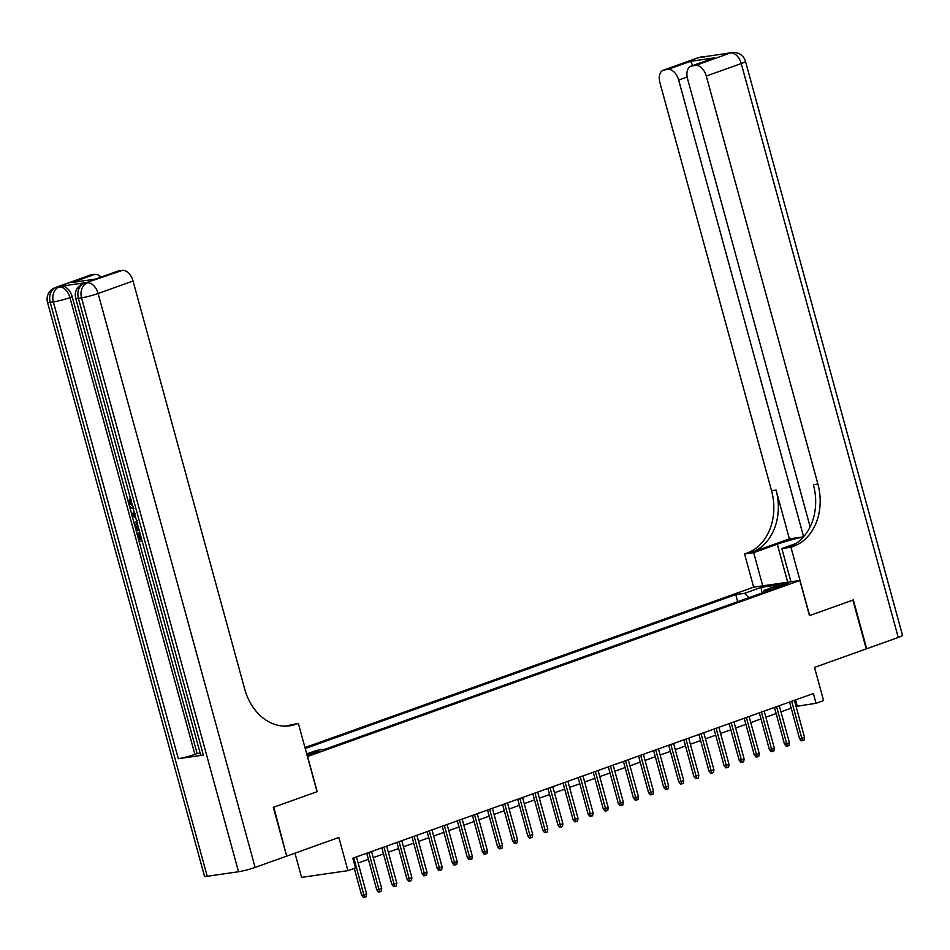 <?xml version="1.0" encoding="UTF-8"?>
<svg xmlns="http://www.w3.org/2000/svg" width="950" height="950" viewBox="0 0 950 950"><rect width="100%" height="100%" fill="white"/><g stroke="black" fill="none" stroke-linecap="round" stroke-linejoin="round"><path stroke-width="1.43" d="M307.004 755.036A6.508 0.629 -15.3 0 0 316.528 752.649A6.508 0.629 -15.3 0 0 318.796 751.509A6.508 0.629 -15.3 0 0 315.103 751.925A6.508 0.629 -15.3 0 0 308.501 753.801A6.508 0.629 -15.3 0 0 306.85 754.478M294.951 853.171L301.566 877.373L347.926 870.663L355.478 867.967L352.806 858.206L813.378 693.524L816.038 703.285L823.591 700.589L814.518 667.399L866.234 648.909L852.886 600.103L809.471 615.624L799.852 580.486L307.42 756.533M799.852 580.486L753.504 587.195L304.962 747.579M307.574 756.509L317.193 791.647L273.778 807.168L286.651 856.045M778.418 585.806L775.093 586.993A6.306 0.618 -15.3 0 0 772.896 588.097A6.306 0.618 -15.3 0 0 776.459 587.694A6.306 0.618 -15.3 0 0 782.859 585.877L786.184 584.689A6.306 0.618 -15.3 0 0 788.381 583.585A6.306 0.618 -15.3 0 0 784.807 583.989A6.306 0.618 -15.3 0 0 778.418 585.806L778.774 587.124M306.696 753.92L316.576 750.393L325.339 749.123L772.314 589.297L763.551 590.567L762.838 592.693M748.897 597.669L744.503 593.322L735.739 594.593L305.223 748.529M744.503 593.322L761.116 587.385L780.164 584.63L763.551 590.567M347.926 870.663L338.841 837.484L287.126 855.974M796.064 706.432L816.038 703.285M358.15 863.016L368.386 859.346M373.243 857.613L383.491 853.943M388.348 852.209L398.596 848.552M403.441 846.818L413.689 843.149M418.546 841.415L428.794 837.746M433.651 836.012L443.899 832.354M448.744 830.621L458.992 826.951M463.849 825.217L474.098 821.548M478.954 819.814L489.202 816.157M494.048 814.411L504.296 810.754M509.152 809.02L519.401 805.351M524.258 803.617L534.494 799.959M539.351 798.214L549.599 794.556M554.456 792.822L564.704 789.153M569.549 787.419L579.797 783.75M584.654 782.016L594.902 778.359M599.759 776.625L610.007 772.956M614.852 771.222L625.1 767.553M629.957 765.819L640.205 762.161M645.062 760.428L655.31 756.758M660.155 755.024L670.403 751.355M675.26 749.621L685.508 745.964M690.365 744.23L700.601 740.561M705.458 738.827L715.706 735.158M720.563 733.424L730.811 729.766M735.656 728.021L745.904 724.363M750.761 722.629L761.009 718.96M765.866 717.226L776.114 713.569M780.959 711.823L791.207 708.166M795.578 699.889L797.252 706.004M737.675 601.683L735.739 594.593M761.793 593.061L761.116 587.385M789.533 702.05L799.544 738.613L801.8 738.281L791.671 701.278M804.508 737.307L804.104 740.133L802.596 740.679L801.8 738.281L804.508 737.307L794.39 700.316M802.596 740.679L801.337 740.857L799.544 738.613M698.297 57.677A12.196 12.196 0 0 1 700.661 57.095A12.196 9.547 81.8 0 0 699.2 57.451L664.24 69.956A12.196 7.505 -109.7 0 0 663.337 70.181L698.297 57.677A12.196 7.505 70.3 0 1 699.2 57.451L730.526 52.915A12.196 7.505 70.3 0 1 741.238 63.543L706.289 76.048A12.196 7.505 -109.7 0 0 695.566 65.419L730.526 52.915A12.196 9.547 -98.2 0 1 731.975 52.559A12.196 12.196 0 0 1 745.501 61.417A12.196 1.188 -15.3 0 1 741.238 63.543L898.249 637.462L866.685 648.743L853.337 599.937L809.626 615.576L790.934 547.247L793.499 546.333A50.837 39.781 81.8 0 0 817.903 484.037L706.289 76.048M803.486 536.952A22.871 2.232 -15.3 0 0 777.29 544.196L753.659 552.639L744.574 553.957L747.139 553.043A50.837 39.781 81.8 0 0 771.543 490.734L659.929 82.757A12.196 7.505 -109.7 0 1 663.337 70.181M790.934 581.78L781.85 548.566L795.91 543.543M781.85 548.566L790.934 547.247M789.403 538.888L751.652 552.389A50.837 39.781 81.8 0 0 776.055 490.081L789.403 538.888L803.581 536.833M692.764 65.538L690.591 61.322L714.519 57.855L691.873 65.954L695.566 65.419M691.873 65.954A12.196 7.505 -109.7 0 0 690.959 66.179A12.196 7.505 -109.7 0 0 687.551 78.755L810.148 526.858M745.501 61.417L902.5 635.324A12.196 1.188 164.7 0 1 898.249 637.462M762.743 585.865L753.659 552.639M753.659 587.171L744.574 553.957M803.617 536.798L678.656 80.038A12.196 7.505 -109.7 0 0 667.945 69.421L690.591 61.322M664.24 69.956L667.945 69.421M793.499 546.333L788.987 546.986A50.837 39.781 81.8 0 0 813.39 484.69L817.903 484.037M714.519 57.855L690.959 66.179M131.48 499.949L130.732 503.12L132.489 505.899M200.129 753.136L197.149 753.564L136.907 533.449L138.985 532.891L140.79 539.505L141.645 539.374M86.521 282.53L84.253 283.337A12.196 7.505 -109.7 0 0 83.351 283.563L85.619 282.744A12.196 7.505 70.3 0 1 86.521 282.53L61.465 286.152A12.196 7.505 70.3 0 1 72.188 296.78L69.92 297.587L194.881 754.371A12.196 1.188 164.7 0 1 178.303 758.706L203.359 755.072A12.196 1.188 164.7 0 1 200.652 755.06L75.691 298.264A12.196 1.188 -15.3 0 0 78.399 298.288L203.359 755.072M138.985 532.891L136.907 533.449L134.651 524.816L134.722 523.034L137.299 520.754M134.829 525.778L131.658 514.283L134.152 511.991M131.682 514.259L129.164 505.067M128.357 502.122L72.188 296.78M273.315 807.334L317.039 791.706L298.348 723.377L295.783 724.292A50.837 39.781 -98.2 0 1 289.714 725.812A50.837 39.781 -98.2 0 1 244.672 688.988L133.059 281.01L98.111 293.502L255.111 867.421L286.674 856.14L273.315 807.334M298.348 723.377L285.249 726.133M72.069 282.483L95.998 279.015L72.069 282.483L94.715 274.384L91.022 274.918L56.062 287.411L61.465 286.152M94.715 274.384A12.196 7.505 70.3 0 1 101.044 277.115M178.303 758.706L53.343 301.91L50.208 302.361A12.196 9.547 81.8 0 1 56.062 287.411A12.196 7.505 -109.7 0 0 55.159 287.636L90.119 275.132A12.196 7.505 70.3 0 1 91.022 274.918M255.111 867.421A12.196 1.188 164.7 0 1 238.533 871.744L207.219 876.28A12.196 1.188 164.7 0 1 204.499 876.256L47.5 302.349A12.196 1.188 -15.3 0 0 50.208 302.361L207.219 876.28M95.891 278.956L117.741 271.142A12.196 7.505 70.3 0 1 118.643 270.916L95.998 279.015M238.533 871.744L81.534 297.837L78.399 298.288A12.196 9.547 81.8 0 1 84.253 283.337L122.348 270.382L118.643 270.916M122.348 270.382A12.196 7.505 70.3 0 1 133.059 281.01M197.149 753.564L194.881 754.371M295.783 724.292L291.27 724.945A50.837 39.781 -98.2 0 1 287.446 726.049M137.774 533.33L139.579 539.933L140.79 539.505M139.579 539.933L141.716 539.624M142.167 541.274L139.163 541.714M139.211 530.468L136.206 530.896M137.738 522.405L135.601 524.792L136.622 529.126L138.759 528.817M136.622 529.126L138.688 528.568M137.168 522.987L137.833 528.687M135.601 524.792L136.812 524.364M135.969 526.751L137.18 526.312M135.684 517.56L132.169 516.135M134.579 513.546L132.786 515.078L135.256 516.004M134.389 515.684L135.102 515.434M135.244 513.57L133.986 514.651L135.601 515.256M132.786 515.078L133.986 514.651M133.914 508.44C131.587 508.701 129.829 507.086 128.642 503.595L129.592 498.762L130.269 500.389L129.532 503.548L130.732 503.12M129.532 503.548L133.463 506.789M130.269 500.389L130.922 500.151M129.592 498.762L130.459 498.453M774.44 707.441L784.439 744.004L786.695 743.684L776.578 706.681M789.414 742.71L788.999 745.536L787.491 746.082L786.695 743.684L789.414 742.71L779.285 705.707M787.491 746.082L786.244 746.261L784.439 744.004M759.335 712.844L769.334 749.408L771.59 749.087L761.472 712.084M774.309 748.113L773.906 750.939L772.386 751.474L771.59 749.087L774.309 748.113L764.192 711.111M772.386 751.474L771.139 751.664L769.334 749.408M744.23 718.248L754.241 754.811L756.497 754.478L746.367 717.488M759.216 753.504L758.801 756.331L757.293 756.877L756.497 754.478L759.216 753.504L749.087 716.514M757.293 756.877L756.034 757.055L754.241 754.811M729.137 723.639L739.136 760.214L741.392 759.881L731.274 722.879M744.111 758.908L743.696 761.734L742.188 762.28L741.392 759.881L744.111 758.908L733.994 721.905M742.188 762.28L740.941 762.458L739.136 760.214M714.032 729.042L724.031 765.605L726.287 765.284L716.169 728.282M729.006 764.311L728.602 767.137L727.082 767.671L726.287 765.284L729.006 764.311L718.889 727.308M727.082 767.671L725.836 767.861L724.031 765.605M698.939 734.445L708.938 771.008L711.194 770.676L701.064 733.685M713.913 769.714L713.498 772.54L711.989 773.074L711.194 770.676L713.913 769.714L703.784 732.711M711.989 773.074L710.731 773.252L708.938 771.008M683.834 739.848L693.832 776.411L696.089 776.079L685.971 739.076M698.808 775.105L698.393 777.931L696.884 778.477L696.089 776.079L698.808 775.105L688.691 738.102M696.884 778.477L695.637 778.656L693.832 776.411M668.729 745.239L678.739 781.803L680.984 781.482L670.866 744.479M683.703 780.508L683.299 783.334L681.791 783.869L680.984 781.482L683.703 780.508L673.586 743.506M681.791 783.869L680.533 784.059L678.739 781.803M653.636 750.643L663.634 787.206L665.891 786.873L655.761 749.883M668.61 785.911L668.194 788.738L666.686 789.272L665.891 786.873L668.61 785.911L658.481 748.909M666.686 789.272L665.428 789.45L663.634 787.206M638.531 756.046L648.529 792.609L650.786 792.276L640.668 755.274M653.505 791.303L653.089 794.129L651.581 794.675L650.786 792.276L653.505 791.303L643.387 754.3M651.581 794.675L650.334 794.853L648.529 792.609M623.426 761.437L633.436 798L635.693 797.679L625.563 760.677M638.4 796.706L637.996 799.532L636.488 800.066L635.693 797.679L638.4 796.706L628.283 759.703M636.488 800.066L635.229 800.256L633.436 798M608.332 766.84L618.331 803.403L620.587 803.082L610.47 766.08M623.307 802.109L622.891 804.935L621.383 805.469L620.587 803.082L623.307 802.109L613.178 765.106M621.383 805.469L620.136 805.648L618.331 803.403M593.227 772.243L603.226 808.806L605.482 808.474L595.365 771.471M608.202 807.5L607.798 810.326L606.278 810.873L605.482 808.474L608.202 807.5L598.084 770.509M606.278 810.873L605.031 811.051L603.226 808.806M578.122 777.634L588.133 814.197L590.389 813.877L580.26 776.874M593.109 812.903L592.693 815.729L591.185 816.276L590.389 813.877L593.109 812.903L582.979 775.901M591.185 816.276L589.926 816.454L588.133 814.197M563.029 783.038L573.028 819.601L575.284 819.28L565.167 782.278M578.004 818.306L577.588 821.133L576.08 821.667L575.284 819.28L578.004 818.306L567.886 781.304M576.08 821.667L574.833 821.845L573.028 819.601M547.924 788.441L557.923 825.004L560.179 824.671L550.062 787.669M562.899 823.697L562.495 826.524L560.987 827.07L560.179 824.671L562.899 823.697L552.781 786.707M560.987 827.07L559.728 827.248L557.923 825.004M532.831 793.832L542.83 830.395L545.086 830.074L534.957 793.072M547.806 829.101L547.39 831.927L545.882 832.473L545.086 830.074L547.806 829.101L537.676 792.098M545.882 832.473L544.623 832.651L542.83 830.395M517.726 799.235L527.725 835.798L529.981 835.477L519.864 798.475M532.701 834.504L532.285 837.33L530.777 837.864L529.981 835.477L532.701 834.504L522.583 797.501M530.777 837.864L529.53 838.054L527.725 835.798M502.621 804.638L512.632 841.201L514.876 840.869L504.759 803.866M517.596 839.895L517.192 842.721L515.684 843.268L514.876 840.869L517.596 839.895L507.478 802.904M515.684 843.268L514.425 843.446L512.632 841.201M487.528 810.029L497.527 846.592L499.783 846.272L489.654 809.269M502.503 845.298L502.087 848.124L500.579 848.671L499.783 846.272L502.503 845.298L492.373 808.296M500.579 848.671L499.32 848.849L497.527 846.592M472.423 815.432L482.422 851.996L484.678 851.675L474.561 814.672M487.397 850.701L486.994 853.528L485.474 854.062L484.678 851.675L487.397 850.701L477.28 813.699M485.474 854.062L484.227 854.252L482.422 851.996M457.318 820.836L467.329 857.399L469.585 857.066L459.456 820.076M472.293 856.104L471.889 858.931L470.381 859.465L469.585 857.066L472.293 856.104L462.175 819.102M470.381 859.465L469.122 859.643L467.329 857.399M442.225 826.239L452.224 862.802L454.48 862.469L444.363 825.467M457.199 861.496L456.784 864.322L455.276 864.868L454.48 862.469L457.199 861.496L447.07 824.493M455.276 864.868L454.029 865.046L452.224 862.802M427.12 831.63L437.119 868.193L439.375 867.873L429.258 830.87M442.094 866.899L441.691 869.725L440.171 870.259L439.375 867.873L442.094 866.899L431.977 829.896M440.171 870.259L438.924 870.449L437.119 868.193M412.015 837.033L422.026 873.596L424.282 873.264L414.152 836.273M427.001 872.302L426.586 875.128L425.077 875.663L424.282 873.264L427.001 872.302L416.872 835.299M425.077 875.663L423.819 875.841L422.026 873.596M396.922 842.436L406.921 878.999L409.177 878.667L399.059 841.664M411.896 877.693L411.481 880.519L409.973 881.066L409.177 878.667L411.896 877.693L401.779 840.691M409.973 881.066L408.726 881.244L406.921 878.999M381.817 847.828L391.816 884.391L394.072 884.07L383.954 847.068M396.791 883.096L396.387 885.922L394.879 886.457L394.072 884.07L396.791 883.096L386.674 846.094M394.879 886.457L393.621 886.647L391.816 884.391M366.724 853.231L376.723 889.794L378.979 889.473L368.849 852.471M381.698 888.499L381.282 891.326L379.774 891.86L378.979 889.473L381.698 888.499L371.569 851.497M379.774 891.86L378.516 892.038L376.723 889.794M354.291 868.395L361.617 895.197L363.874 894.864L353.756 857.862M366.593 893.891L366.178 896.717L364.669 897.263L363.874 894.864L366.593 893.891L356.476 856.9M364.669 897.263L363.423 897.441L361.617 895.197M775.342 587.931L775.093 586.993M751.652 552.389L747.139 553.043M776.055 490.081L771.543 490.734M687.159 76.998L678.656 80.038M726.489 53.592A12.196 7.505 70.3 0 1 727.391 53.378A12.196 9.547 81.8 0 1 728.852 53.01A12.196 12.196 0 0 0 726.489 53.592L724.66 54.245M707.703 56.703A12.196 12.196 0 0 0 703.796 56.632A12.196 9.547 -98.2 0 0 702.335 57A12.196 7.505 70.3 0 1 704.556 57.154M787.704 582.243L777.29 544.196M69.92 297.587A12.196 7.505 -109.7 0 0 59.197 286.959A12.196 9.547 -98.2 0 0 53.343 301.91A12.196 1.188 -15.3 0 0 69.92 297.587M98.111 293.502A12.196 7.505 -109.7 0 0 87.388 282.886A12.196 9.547 -98.2 0 0 81.534 297.837A12.196 1.188 -15.3 0 0 98.111 293.502M134.045 514.009L134.651 513.784M728.852 53.01L731.975 52.559M700.661 57.095L703.796 56.632M55.159 287.636A12.196 12.196 0 0 0 47.5 302.349M83.351 283.563A12.196 12.196 0 0 0 75.691 298.264"/></g></svg>
